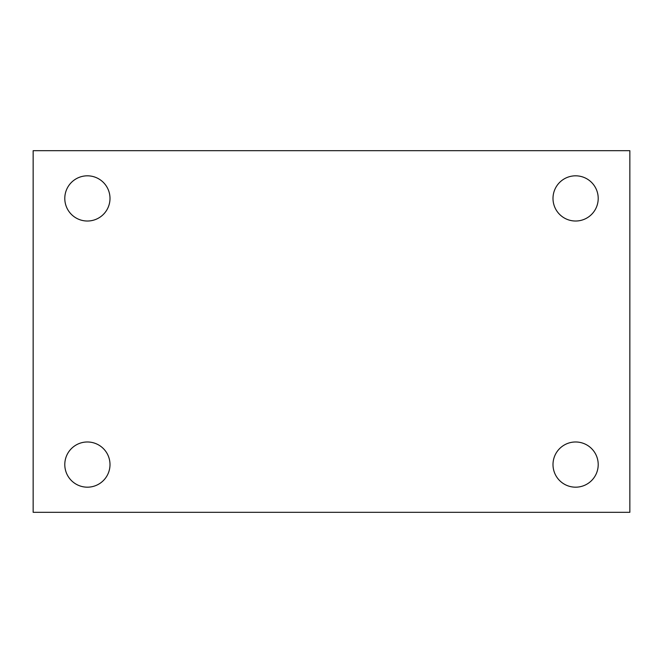 <?xml version="1.0" encoding="UTF-8"?>
<svg xmlns="http://www.w3.org/2000/svg" width="663" height="663" viewBox="0 0 663 663"><rect width="100%" height="100%" fill="white"/><g stroke="black" fill="none" stroke-linecap="round" stroke-linejoin="round"><path stroke-width="0.99" d="M33.15 150.683L629.85 150.683L629.85 512.317L33.15 512.317L33.15 150.683M87.392 441.981A22.6 22.6 0 0 1 110 464.581A22.6 22.6 0 0 1 87.392 487.181A22.6 22.6 0 0 1 64.792 464.581A22.6 22.6 0 0 1 87.392 441.981M575.608 441.981A22.6 22.6 0 0 1 598.208 464.581A22.6 22.6 0 0 1 575.608 487.181A22.6 22.6 0 0 1 553 464.581A22.6 22.6 0 0 1 575.608 441.981M575.608 175.819A22.6 22.6 0 0 1 598.208 198.419A22.6 22.6 0 0 1 575.608 221.019A22.6 22.6 0 0 1 553 198.419A22.6 22.6 0 0 1 575.608 175.819M87.392 175.819A22.6 22.6 0 0 1 110 198.419A22.6 22.6 0 0 1 87.392 221.019A22.6 22.6 0 0 1 64.792 198.419A22.6 22.6 0 0 1 87.392 175.819"/></g></svg>
